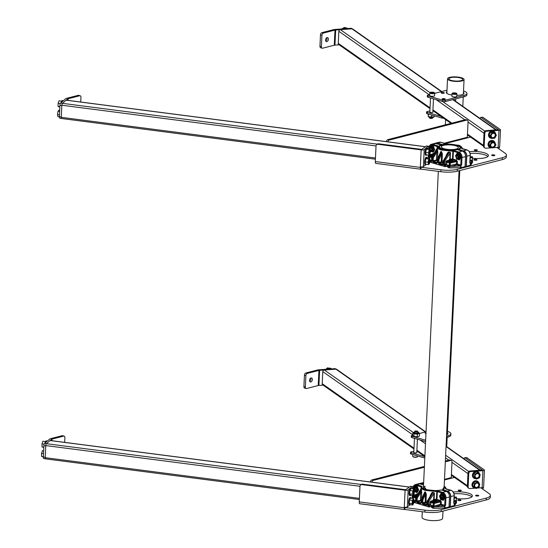 <?xml version="1.0" encoding="UTF-8"?>
<svg xmlns="http://www.w3.org/2000/svg" width="548" height="548" viewBox="0 0 548 548"><rect width="100%" height="100%" fill="white"/><g stroke="black" fill="none" stroke-linecap="round" stroke-linejoin="round"><path stroke-width="0.82" d="M478.349 495.954A1.582 0.432 2.7 0 0 478.76 495.687A1.582 0.432 2.7 0 0 477.76 495.234A1.582 0.432 2.7 0 0 476.013 495.269A1.582 0.432 2.7 0 0 475.602 495.536A1.582 0.432 2.7 0 0 476.602 495.988A1.582 0.432 2.7 0 0 478.349 495.954M460.567 500.53A1.582 0.432 2.7 0 0 460.984 500.255A1.582 0.432 2.7 0 0 459.984 499.803A1.582 0.432 2.7 0 0 458.231 499.838A1.582 0.432 2.7 0 0 457.82 500.112A1.582 0.432 2.7 0 0 458.82 500.564A1.582 0.432 2.7 0 0 460.567 500.53M460.923 490.83A1.582 0.432 2.7 0 0 461.334 490.556A1.582 0.432 2.7 0 0 460.334 490.104A1.582 0.432 2.7 0 0 458.587 490.138A1.582 0.432 2.7 0 0 458.169 490.412A1.582 0.432 2.7 0 0 459.169 490.864A1.582 0.432 2.7 0 0 460.923 490.83M456.498 498.605A12.789 3.507 2.7 0 0 469.02 498.111A12.789 3.507 2.7 0 0 472.355 495.933A12.789 3.507 2.7 0 0 466.081 492.597A12.789 3.507 2.7 0 0 453.271 492.008M471.835 496.858A12.789 3.507 2.7 0 0 454.087 493.81M404.862 507.297L404.897 509.469L424.83 512.051L424.919 510.161A15.741 4.316 2.7 0 0 441.236 509.661L486.268 498.077A15.741 4.316 2.7 0 0 490.378 495.399A15.741 4.316 2.7 0 0 489.172 493.632L481.137 487.987A0.473 0.418 125.1 0 0 481.514 487.741M404.91 507.571L424.919 510.161M441.236 509.661L441.147 511.551L486.179 499.968L486.268 498.077M454.47 477.424L451.593 478.171L451.264 477.609L444.497 479.356M490.378 495.399L490.289 497.289A15.741 4.316 -177.3 0 1 486.179 499.968M441.147 511.551A15.741 4.316 -177.3 0 1 424.83 512.051M431.406 506.79A1.582 0.432 2.7 0 0 431.317 506.927A1.582 0.432 2.7 0 0 431.735 507.249M413.98 501.667A1.582 0.432 2.7 0 0 413.891 501.804A1.582 0.432 2.7 0 0 414.309 502.119M482.678 489.069A2.439 2.158 125.1 0 0 483.405 487.412M466.841 457.649L465.026 457.772A1.966 0.754 -94 0 0 464.8 457.703L466.615 457.573A1.966 0.754 86 0 1 466.841 457.649L484.233 469.869A2.439 0.671 2.7 0 1 484.418 470.143A2.439 0.671 2.7 0 1 482.918 470.684L470.65 471.554A1.966 1.74 125.1 0 0 468.745 473.575L468.122 486.809A1.966 1.74 125.1 0 0 469.848 488.569L475.637 488.158M465.026 457.772L482.411 470.095M464.8 457.703A1.966 0.754 -94 0 0 464.197 458.929M359.865 503.639A2.439 0.671 -82.6 0 1 359.659 503.715A2.439 0.671 -82.6 0 1 359.248 501.9L359.981 486.281L45.785 445.579L45.217 457.683A1.575 0.432 97.4 0 0 45.484 458.854A1.575 0.432 97.4 0 0 45.614 458.799M409.555 505.098L407.356 506.934A2.439 0.671 -177.3 0 1 404.301 507.243L404.28 507.736A2.439 0.671 97.4 0 0 404.691 509.544A2.439 0.671 97.4 0 0 404.897 509.469M404.301 507.243L405.102 490.227L361.947 484.638A1.966 1.815 -129.8 0 0 359.981 486.281M360.598 485.014L361.187 484.521A1.966 1.815 50.2 0 1 362.536 484.144L361.947 484.638M412.589 488.837L412.623 488.015A1.966 0.541 97.4 0 0 412.288 486.549A1.966 0.541 97.4 0 0 412.13 486.61L410.253 486.371L405.691 489.734L362.536 484.144M484.418 470.143L483.617 487.158A2.439 0.671 -177.3 0 1 482.117 487.699L477.233 488.042M468.745 473.575L467.992 473.04A1.966 1.74 -54.9 0 1 469.896 471.02L482.418 469.992M468.807 488.289L468.054 487.754A1.966 1.74 -54.9 0 1 467.369 486.275L468.122 486.809M467.992 473.04L467.369 486.275M405.102 490.227A2.439 0.671 2.7 0 0 408.157 489.919L412.13 486.61M412.144 498.29L412.274 495.467M410.253 486.371A1.966 0.541 -82.6 0 1 410.418 486.309L412.288 486.549M445.36 461.032L449.312 460.019A1.966 1.26 -73.6 0 1 449.778 460.019L451.23 460.45A1.966 1.26 106.4 0 1 451.997 461.998L451.264 477.609M370.332 481.966A1.966 1.26 -73.6 0 1 371.722 479.98L424.412 466.423M451.23 460.45A1.966 1.26 106.4 0 0 450.764 460.443L449.312 460.019M371.722 479.98L373.174 480.411L424.371 467.239M445.319 461.848L450.764 460.443M373.174 480.411A1.966 1.26 106.4 0 0 371.825 482.158M441.325 146.748A8.501 2.329 -177.3 0 1 450.045 144.898A8.501 2.329 -177.3 0 1 458.306 147.618A8.501 2.329 -177.3 0 1 458.299 147.693A8.501 2.329 -177.3 0 1 449.572 149.542A8.501 2.329 -177.3 0 1 441.318 146.823A8.501 2.329 -177.3 0 1 441.325 146.748M442.661 518.182A10.337 2.829 -177.3 0 1 442.661 518.264A10.337 2.829 -177.3 0 1 442.654 518.353A10.337 2.829 -177.3 0 1 432.05 520.6A10.337 2.829 -177.3 0 1 422.015 517.291A10.337 2.829 -177.3 0 1 422.022 517.209M460.128 147.789A10.337 2.829 -177.3 0 1 449.524 150.042A10.337 2.829 -177.3 0 1 439.489 146.734A10.337 2.829 -177.3 0 1 439.496 146.652A10.337 2.829 -177.3 0 1 450.1 144.398A10.337 2.829 -177.3 0 1 460.135 147.707A10.337 2.829 -177.3 0 1 460.128 147.789M494.399 155.611A1.582 0.432 2.7 0 0 494.81 155.344A1.582 0.432 2.7 0 0 493.81 154.892A1.582 0.432 2.7 0 0 492.063 154.926A1.582 0.432 2.7 0 0 491.652 155.194A1.582 0.432 2.7 0 0 492.652 155.646A1.582 0.432 2.7 0 0 494.399 155.611M476.616 160.187A1.582 0.432 2.7 0 0 477.034 159.913A1.582 0.432 2.7 0 0 476.034 159.461A1.582 0.432 2.7 0 0 474.28 159.495A1.582 0.432 2.7 0 0 473.869 159.769A1.582 0.432 2.7 0 0 474.869 160.222A1.582 0.432 2.7 0 0 476.616 160.187M476.972 150.481A1.582 0.432 2.7 0 0 477.383 150.214A1.582 0.432 2.7 0 0 476.383 149.762A1.582 0.432 2.7 0 0 474.637 149.796A1.582 0.432 2.7 0 0 474.226 150.063A1.582 0.432 2.7 0 0 475.219 150.522A1.582 0.432 2.7 0 0 476.972 150.481M472.554 158.262A12.789 3.507 2.7 0 0 485.069 157.769A12.789 3.507 2.7 0 0 488.405 155.591A12.789 3.507 2.7 0 0 482.13 152.255A12.789 3.507 2.7 0 0 469.321 151.666M487.884 156.516A12.789 3.507 2.7 0 0 470.136 153.467M420.912 166.955L420.946 169.127L440.88 171.709L440.969 169.818A15.741 4.316 2.7 0 0 457.285 169.318L502.317 157.735A15.741 4.316 2.7 0 0 506.427 155.057A15.741 4.316 2.7 0 0 505.222 153.289L497.187 147.645A0.473 0.418 125.1 0 0 497.57 147.398M420.96 167.229L440.969 169.818M457.285 169.318L457.196 171.209L502.228 159.626L502.317 157.735M470.52 137.082L467.643 137.822L467.314 137.267L444.209 143.213M506.427 155.057L506.338 156.947A15.741 4.316 -177.3 0 1 502.228 159.626M457.196 171.209A15.741 4.316 -177.3 0 1 440.88 171.709M447.463 166.448A1.582 0.432 2.7 0 0 447.367 166.585A1.582 0.432 2.7 0 0 447.785 166.907M430.029 161.324A1.582 0.432 2.7 0 0 429.94 161.461A1.582 0.432 2.7 0 0 430.358 161.776M498.728 148.727A2.439 2.158 125.1 0 0 499.454 147.07M482.891 117.306L481.076 117.43A1.966 0.754 -94 0 0 480.849 117.361L482.665 117.231A1.966 0.754 86 0 1 482.891 117.306L500.283 129.527A2.439 0.671 2.7 0 1 500.468 129.801A2.439 0.671 2.7 0 1 498.968 130.342L486.699 131.212A1.966 1.74 125.1 0 0 484.795 133.233L484.172 146.467A1.966 1.74 125.1 0 0 485.898 148.227L491.152 147.857M481.076 117.43L498.461 129.753M480.849 117.361A1.966 0.754 -94 0 0 480.247 118.587M375.914 163.29A2.439 0.671 -82.6 0 1 375.709 163.373A2.439 0.671 -82.6 0 1 375.298 161.557L376.031 145.939L61.835 105.237L61.266 117.341A1.575 0.432 97.4 0 0 61.534 118.505A1.575 0.432 97.4 0 0 61.664 118.457M425.604 164.756L423.405 166.592A2.439 0.671 -177.3 0 1 420.35 166.9L420.33 167.393A2.439 0.671 97.4 0 0 420.741 169.202A2.439 0.671 97.4 0 0 420.946 169.127M420.35 166.9L421.152 149.885L377.997 144.295A1.966 1.815 -129.8 0 0 376.031 145.939M376.647 144.672L377.236 144.179A1.966 1.815 50.2 0 1 378.586 143.802L377.997 144.295M428.632 148.556L428.673 147.672A1.966 0.541 97.4 0 0 428.344 146.206A1.966 0.541 97.4 0 0 428.18 146.268L426.303 146.028L421.741 149.392L378.586 143.802M500.468 129.801L499.666 146.816A2.439 0.671 -177.3 0 1 498.166 147.357L494.275 147.631M484.795 133.233L484.042 132.698A1.966 1.74 -54.9 0 1 485.946 130.677L498.468 129.65M484.857 147.946L484.103 147.412A1.966 1.74 -54.9 0 1 483.418 145.932L484.172 146.467M484.042 132.698L483.418 145.932M421.152 149.885A2.439 0.671 2.7 0 0 424.207 149.577L428.18 146.268M428.187 158.009L428.324 155.057M426.303 146.028A1.966 0.541 -82.6 0 1 426.467 145.967L428.344 146.206M386.381 141.624A1.966 1.26 -73.6 0 1 387.772 139.637L465.362 119.676A1.966 1.26 -73.6 0 1 465.827 119.676L467.28 120.108A1.966 1.26 106.4 0 1 468.054 121.656L467.314 137.267M467.28 120.108A1.966 1.26 106.4 0 0 466.814 120.101L465.362 119.676M387.772 139.637L389.224 140.069L466.814 120.101M389.224 140.069A1.966 1.26 106.4 0 0 387.874 141.816M468.033 122.033L484.014 133.267L483.446 145.364L467.465 134.137M441.75 91.537L352.809 29.044A1.575 1.391 125.1 0 0 351.974 28.825L340.356 29.647A1.575 1.391 125.1 0 0 338.835 31.263L338.267 43.361A1.575 1.391 125.1 0 0 338.815 44.546L430.002 108.62M66.383 100.236A1.575 0.432 97.4 0 0 66.267 100.154A1.575 0.432 97.4 0 0 66.137 100.202L62.376 103.332A1.575 0.432 97.4 0 0 61.835 105.237M451.984 462.375L467.965 473.609L467.396 485.706L451.408 474.479M425.7 431.879L336.76 369.386A1.575 1.391 125.1 0 0 335.924 369.167L324.306 369.989A1.575 1.391 125.1 0 0 322.786 371.606L322.217 383.703A1.575 1.391 125.1 0 0 322.758 384.888L413.952 448.963M50.327 440.578A1.575 0.432 97.4 0 0 50.217 440.496A1.575 0.432 97.4 0 0 50.087 440.544L46.327 443.675A1.575 0.432 97.4 0 0 45.785 445.579M309.51 380.319A2.096 1.336 106.4 0 0 310.326 381.963A2.096 1.336 106.4 0 0 312.333 379.593A2.096 1.336 106.4 0 0 311.511 377.949A2.096 1.336 106.4 0 0 309.51 380.319M310.682 378.086A2.096 1.336 -73.6 0 1 310.88 379.168A2.096 1.336 -73.6 0 1 309.709 381.401M323.128 385.148L318.915 385.443A1.966 0.541 2.7 0 0 318.217 385.545L306.585 388.539A1.966 1.26 106.4 0 1 306.12 388.539A1.966 1.26 106.4 0 1 305.352 386.991L305.887 375.647L304.435 375.222A1.966 1.26 -73.6 0 1 305.846 372.989L307.298 373.414A1.966 1.26 106.4 0 0 305.887 375.647M305.846 372.989L317.484 369.996A3.939 1.075 2.7 0 1 318.874 369.79L334.807 368.66L335.561 369.188L319.628 370.318A1.966 0.541 2.7 0 0 318.936 370.421L307.298 373.414M306.12 388.539L304.667 388.114A1.966 1.26 -73.6 0 1 303.9 386.566L304.435 375.222M334.807 368.66A1.966 1.74 -54.9 0 1 335.849 368.941L336.177 369.167M43.854 458.464A1.966 0.541 -82.6 0 1 43.689 458.525A1.966 0.541 -82.6 0 1 43.354 457.059L45.231 457.306L45.765 445.962L43.888 445.716A1.966 0.541 -82.6 0 1 44.566 443.339L46.443 443.579L51.601 439.284A1.966 0.541 -177.3 0 1 52.026 439.099L63.657 436.105L62.205 435.681A1.966 1.26 -73.6 0 1 62.671 435.681L64.123 436.105A1.966 1.26 106.4 0 0 63.657 436.105M44.566 443.339L49.724 439.037A3.939 1.075 -177.3 0 1 50.574 438.667L62.205 435.681M43.888 445.716L43.354 457.059M64.123 436.105A1.966 1.26 106.4 0 1 64.89 437.653L64.671 442.366M449.881 79.892A6.925 1.897 -177.3 0 1 448.88 78.837A6.925 1.897 -177.3 0 1 453.984 77.254A6.925 1.897 -177.3 0 1 461.724 78.439A6.925 1.897 -177.3 0 1 462.718 79.487A6.925 1.897 -177.3 0 1 457.614 81.077A6.925 1.897 -177.3 0 1 449.881 79.892M462.868 78.296A8.268 2.267 -177.3 0 1 464.053 79.556A8.268 2.267 -177.3 0 1 457.964 81.447A8.268 2.267 -177.3 0 1 448.737 80.029A8.268 2.267 -177.3 0 1 447.545 78.775A8.268 2.267 -177.3 0 1 453.634 76.884A8.268 2.267 -177.3 0 1 462.868 78.296M478.829 484.398A2.308 2.041 125.1 0 0 474.774 486.275A2.308 2.041 125.1 0 0 478.829 484.398M475.363 487.145A2.308 2.041 125.1 0 0 478.014 483.37M477.733 481.377A3.781 3.336 125.1 0 0 477.644 481.308A3.781 3.336 125.1 0 0 473.479 481.678A3.781 3.336 125.1 0 0 472.157 485.932A3.781 3.336 125.1 0 0 473.301 487.494A3.781 3.336 125.1 0 0 473.39 487.556M479.089 483.466A3.781 3.336 125.1 0 0 478.966 483A3.781 3.336 125.1 0 0 477.829 481.439A3.781 3.336 125.1 0 0 473.664 481.802A3.781 3.336 125.1 0 0 472.342 486.055A3.781 3.336 125.1 0 0 473.479 487.624A3.781 3.336 125.1 0 0 475.616 488.145M477.431 482.137L476.287 481.329L473.356 482.678L472.725 485.877L476.171 488.535L479.096 487.186L479.726 483.987L477.431 482.137L474.506 483.487L473.876 486.686L476.171 488.535M472.725 485.877L473.876 486.686M473.356 482.678L474.506 483.487M479.274 474.945A2.308 2.041 125.1 0 0 475.219 476.822A2.308 2.041 125.1 0 0 479.274 474.945M475.808 477.692A2.308 2.041 125.1 0 0 478.459 473.917M478.178 471.924A3.781 3.336 125.1 0 0 478.089 471.855A3.781 3.336 125.1 0 0 473.924 472.225A3.781 3.336 125.1 0 0 472.602 476.479A3.781 3.336 125.1 0 0 473.746 478.041A3.781 3.336 125.1 0 0 473.835 478.103M479.534 474.013A3.781 3.336 125.1 0 0 479.411 473.547A3.781 3.336 125.1 0 0 478.274 471.986A3.781 3.336 125.1 0 0 474.109 472.349A3.781 3.336 125.1 0 0 472.787 476.602A3.781 3.336 125.1 0 0 473.924 478.171A3.781 3.336 125.1 0 0 476.061 478.692M477.883 472.684L476.733 471.876L473.808 473.225L473.171 476.424L476.616 479.082L479.541 477.733L480.178 474.534L477.883 472.684L474.952 474.034L474.321 477.233L476.616 479.082M473.171 476.424L474.321 477.233M473.808 473.225L474.952 474.034M413.726 500.413A2.308 0.637 97.4 0 0 413.343 499.447A2.308 0.637 97.4 0 0 412.61 500.653A2.308 0.637 97.4 0 0 412.363 503.071A2.308 0.637 97.4 0 0 412.747 504.037A2.308 0.637 97.4 0 0 413.48 502.831A2.308 0.637 97.4 0 0 413.726 500.413M412.493 503.749A2.308 0.637 97.4 0 0 413.158 500.338A2.308 0.637 97.4 0 0 413.021 499.66M411.116 498.159A3.781 1.041 97.4 0 0 410.678 497.625L410.226 497.563A3.781 1.041 97.4 0 0 409.027 499.536A3.781 1.041 97.4 0 0 408.63 503.489A3.781 1.041 97.4 0 0 409.253 505.064L409.705 505.119A3.781 1.041 97.4 0 0 410.267 504.715M410.678 497.625A3.781 1.041 97.4 0 0 409.479 499.598A3.781 1.041 97.4 0 0 409.075 503.55A3.781 1.041 97.4 0 0 409.705 505.119M413.35 498.447L410.5 498.077L409.514 499.995L409.205 503.297L409.883 504.667L412.74 505.037L413.719 503.112L414.028 499.817L413.35 498.447L412.363 500.365L412.062 503.66L412.74 505.037M409.205 503.297L412.062 503.66M409.514 499.995L412.363 500.365M414.172 490.96A2.308 0.637 97.4 0 0 413.788 489.994A2.308 0.637 97.4 0 0 413.055 491.2A2.308 0.637 97.4 0 0 412.808 493.618A2.308 0.637 97.4 0 0 413.192 494.584A2.308 0.637 97.4 0 0 413.925 493.378A2.308 0.637 97.4 0 0 414.172 490.96M412.939 494.296A2.308 0.637 97.4 0 0 413.603 490.885A2.308 0.637 97.4 0 0 413.466 490.207M411.562 488.706A3.781 1.041 97.4 0 0 411.123 488.172L410.671 488.11A3.781 1.041 97.4 0 0 409.479 490.083A3.781 1.041 97.4 0 0 409.075 494.036A3.781 1.041 97.4 0 0 409.699 495.611L410.151 495.666A3.781 1.041 97.4 0 0 410.712 495.262M411.123 488.172A3.781 1.041 97.4 0 0 409.925 490.145A3.781 1.041 97.4 0 0 409.52 494.097A3.781 1.041 97.4 0 0 410.151 495.666M413.795 488.994L410.945 488.624L409.959 490.542L409.651 493.844L410.329 495.214L413.185 495.584L414.165 493.659L414.473 490.364L413.795 488.994L412.808 490.912L412.507 494.207L413.185 495.584M409.651 493.844L412.507 494.207M409.959 490.542L412.808 490.912M327.183 369.201A3.781 3.336 -54.9 0 1 331.396 368.79A3.781 3.336 -54.9 0 1 331.533 368.893M326.841 369.222A3.781 3.336 -54.9 0 1 331.218 368.66A3.781 3.336 -54.9 0 1 331.307 368.729M325.882 369.29L327.56 367.818L328.704 368.201M328.279 368.318L327.56 367.818M45.628 442.455A3.781 1.041 -82.6 0 1 46.683 440.955A3.781 1.041 -82.6 0 1 47.032 441.284M45.005 442.969A3.781 1.041 -82.6 0 1 46.231 440.9L46.683 440.955M43.813 447.428L42.025 446.935L42.018 443.901L42.888 441.243L45.505 441.578M43.819 447.168L42.025 446.935M44.141 444.181L42.018 443.901M43.367 456.881L41.58 456.388L41.573 453.354L42.443 450.696L43.648 450.853M43.374 456.621L41.58 456.388M43.518 453.607L41.573 453.354M61.677 102.113A3.781 1.041 -82.6 0 1 62.732 100.613A3.781 1.041 -82.6 0 1 63.082 100.935M61.061 102.627A3.781 1.041 -82.6 0 1 62.28 100.558L62.732 100.613M59.855 107.196L58.033 106.422L58.115 103.291L59.02 100.798L61.616 101.133M59.883 106.661L58.033 106.422M60.28 103.572L58.115 103.291M59.403 116.84L57.958 116.656L57.492 114.566L58.026 111.299L59.033 110.114L59.711 110.203M59.492 114.827L57.492 114.566M59.65 111.511L58.026 111.299M343.233 28.859A3.781 3.336 -54.9 0 1 347.446 28.448A3.781 3.336 -54.9 0 1 347.583 28.551M342.89 28.88A3.781 3.336 -54.9 0 1 347.268 28.318A3.781 3.336 -54.9 0 1 347.357 28.386M341.589 28.976L344.528 27.4L345.096 27.797M494.981 144.843A2.308 2.041 125.1 0 0 490.72 145.145A2.308 2.041 125.1 0 0 494.981 144.843M491.412 146.802A2.308 2.041 125.1 0 0 494.063 143.028M493.782 141.035A3.781 3.336 125.1 0 0 493.693 140.966A3.781 3.336 125.1 0 0 490.083 140.939A3.781 3.336 125.1 0 0 488.035 144.302A3.781 3.336 125.1 0 0 489.35 147.152A3.781 3.336 125.1 0 0 489.439 147.213M495.166 143.329A3.781 3.336 125.1 0 0 493.878 141.096A3.781 3.336 125.1 0 0 490.268 141.069A3.781 3.336 125.1 0 0 488.22 144.432A3.781 3.336 125.1 0 0 489.528 147.275A3.781 3.336 125.1 0 0 491.097 147.816M494.522 142.11L493.378 141.302L490.302 141.521L488.624 144.398L490.028 147.07L491.179 147.878L494.255 147.665L495.926 144.782L494.522 142.11L491.446 142.322L489.775 145.206L491.179 147.878M488.624 144.398L489.775 145.206M490.302 141.521L491.446 142.322M495.433 135.39A2.308 2.041 125.1 0 0 491.166 135.692A2.308 2.041 125.1 0 0 495.433 135.39M491.857 137.349A2.308 2.041 125.1 0 0 494.508 133.575M494.228 131.582A3.781 3.336 125.1 0 0 494.138 131.513A3.781 3.336 125.1 0 0 490.535 131.486A3.781 3.336 125.1 0 0 488.48 134.849A3.781 3.336 125.1 0 0 489.796 137.699A3.781 3.336 125.1 0 0 489.885 137.76M495.611 133.876A3.781 3.336 125.1 0 0 494.323 131.643A3.781 3.336 125.1 0 0 490.713 131.616A3.781 3.336 125.1 0 0 488.665 134.979A3.781 3.336 125.1 0 0 489.974 137.822A3.781 3.336 125.1 0 0 491.542 138.363M494.967 132.657L493.823 131.849L490.748 132.068L489.076 134.945L490.481 137.617L491.625 138.425L494.7 138.212L496.372 135.329L494.967 132.657L491.892 132.869L490.22 135.753L491.625 138.425M489.076 134.945L490.22 135.753M490.748 132.068L491.892 132.869M429.783 160.824A2.308 0.637 97.4 0 0 429.392 159.105A2.308 0.637 97.4 0 0 428.406 161.968A2.308 0.637 97.4 0 0 428.796 163.688A2.308 0.637 97.4 0 0 429.783 160.824M428.543 163.407A2.308 0.637 97.4 0 0 429.214 160.756A2.308 0.637 97.4 0 0 429.07 159.317M427.187 157.879A3.781 1.041 97.4 0 0 426.728 157.283L426.276 157.221A3.781 1.041 97.4 0 0 424.666 161.907A3.781 1.041 97.4 0 0 425.303 164.715L425.755 164.777A3.781 1.041 97.4 0 0 426.351 164.318M426.728 157.283A3.781 1.041 97.4 0 0 425.111 161.968A3.781 1.041 97.4 0 0 425.755 164.777M429.721 158.208L426.871 157.838L425.878 158.667L425.248 161.859L425.611 164.222L428.461 164.585L429.461 163.763L430.091 160.571L429.721 158.208L428.728 159.036L428.098 162.222L428.461 164.585M425.248 161.859L428.098 162.222M425.878 158.667L428.728 159.036M430.228 151.371A2.308 0.637 97.4 0 0 429.838 149.652A2.308 0.637 97.4 0 0 428.851 152.515A2.308 0.637 97.4 0 0 429.242 154.235A2.308 0.637 97.4 0 0 430.228 151.371M428.988 153.954A2.308 0.637 97.4 0 0 429.659 151.303A2.308 0.637 97.4 0 0 429.522 149.864M427.632 148.426A3.781 1.041 97.4 0 0 427.173 147.83L426.721 147.768A3.781 1.041 97.4 0 0 425.111 152.454A3.781 1.041 97.4 0 0 425.755 155.262L426.2 155.324A3.781 1.041 97.4 0 0 426.803 154.865M427.173 147.83A3.781 1.041 97.4 0 0 425.563 152.515A3.781 1.041 97.4 0 0 426.2 155.324M430.166 148.755L427.317 148.385L426.323 149.214L425.693 152.406L426.056 154.769L428.913 155.132L429.906 154.31L430.536 151.118L430.166 148.755L429.173 149.583L428.543 152.769L428.913 155.132M425.693 152.406L428.543 152.769M426.323 149.214L429.173 149.583M416.309 431.447L415.144 430.975L417.453 431.077L416.309 431.447M417.487 431.214A1.493 0.411 -177.3 0 1 417.72 431.351A1.493 0.411 -177.3 0 1 417.775 431.475A1.493 0.411 -177.3 0 1 416.295 431.81A1.493 0.411 -177.3 0 1 414.788 431.331A1.493 0.411 -177.3 0 1 414.857 431.214A1.493 0.411 -177.3 0 1 415.096 431.098M417.583 455.963L417.562 456.511A2.459 0.671 -177.3 0 1 417.446 456.696A2.459 0.671 -177.3 0 1 415.131 457.066A2.459 0.671 -177.3 0 1 412.74 456.477A2.459 0.671 -177.3 0 1 412.644 456.279L412.726 454.532M417.24 456.82A2.158 0.589 -177.3 0 1 417.151 456.95A2.158 0.589 -177.3 0 1 415.11 457.272A2.158 0.589 -177.3 0 1 413.014 456.751A2.158 0.589 -177.3 0 1 412.932 456.614M414.754 432.071A1.802 0.493 2.7 0 0 414.459 432.256A1.802 0.493 2.7 0 0 414.432 432.331A1.802 0.493 2.7 0 0 416.069 432.899A1.802 0.493 2.7 0 0 418.008 432.571A1.802 0.493 2.7 0 0 418.035 432.502A1.802 0.493 2.7 0 0 417.74 432.208M417.754 431.954L419.151 433.146A2.952 0.808 -177.3 0 1 419.11 433.269A2.952 0.808 -177.3 0 1 418.48 433.619A2.952 0.808 -177.3 0 1 415.72 433.783A2.952 0.808 -177.3 0 1 413.445 433.167A2.952 0.808 -177.3 0 1 413.254 432.865A2.952 0.808 -177.3 0 1 413.295 432.742M418.967 432.845L419.556 433.509L417.391 434.139L414.028 433.838L412.836 432.906L413.932 432.393M418.405 436.557A2.952 0.808 -177.3 0 1 418.377 436.564A2.952 0.808 -177.3 0 1 418.343 436.571A2.952 0.808 -177.3 0 1 415.576 436.735A2.952 0.808 -177.3 0 1 413.706 436.345A2.952 0.808 -177.3 0 1 413.651 436.318M412.836 432.906L412.719 435.455L413.302 436.126L415.576 436.735L418.377 436.564M413.302 436.126L413.911 436.379L414.028 433.838M418.343 436.571L419.432 436.057L419.556 433.509M417.391 434.139L417.268 436.681M452.319 93.297A2.459 0.671 2.7 0 0 452.114 93.42A2.459 0.671 2.7 0 0 451.997 93.605L451.881 96.188A2.459 0.671 2.7 0 0 452.107 96.496A2.459 0.671 2.7 0 0 454.847 96.989A2.459 0.671 2.7 0 0 456.792 96.421L456.916 93.838A2.459 0.671 2.7 0 0 456.82 93.639A2.459 0.671 2.7 0 0 456.69 93.537M451.997 93.605A2.459 0.671 2.7 0 0 452.23 93.907A2.459 0.671 2.7 0 0 454.97 94.4A2.459 0.671 2.7 0 0 456.916 93.838M452.511 93.598A2.158 0.589 2.7 0 0 455.224 94.023A2.158 0.589 2.7 0 0 456.546 93.366A2.158 0.589 2.7 0 0 456.429 93.27A2.158 0.589 2.7 0 0 454.326 92.838A2.158 0.589 2.7 0 0 452.408 93.167A2.158 0.589 2.7 0 0 452.511 93.598M455.066 93.811L453.059 93.338L455.285 93.153L455.881 93.53L455.066 93.811M453.84 93.729L453.874 93.05M455.258 93.749L455.285 93.153M429.851 118.286L432.242 118.327M429.591 117.471L429.564 117.95A1.493 0.411 2.7 0 0 429.618 118.073A1.493 0.411 2.7 0 0 429.7 118.135A1.493 0.411 2.7 0 0 431.16 118.437A1.493 0.411 2.7 0 0 432.488 118.21A1.493 0.411 2.7 0 0 432.55 118.094L432.578 117.608M430.098 92.605A2.459 0.671 2.7 0 0 429.892 92.728A2.459 0.671 2.7 0 0 429.783 92.913L429.659 95.503A2.459 0.671 2.7 0 0 429.885 95.804A2.459 0.671 2.7 0 0 432.632 96.297A2.459 0.671 2.7 0 0 434.571 95.736L434.694 93.146A2.459 0.671 2.7 0 0 434.605 92.948A2.459 0.671 2.7 0 0 434.468 92.845M429.783 92.913A2.459 0.671 2.7 0 0 430.009 93.215A2.459 0.671 2.7 0 0 432.749 93.715A2.459 0.671 2.7 0 0 434.694 93.146M430.296 92.907A2.158 0.589 2.7 0 0 433.002 93.331A2.158 0.589 2.7 0 0 434.331 92.674A2.158 0.589 2.7 0 0 434.208 92.578A2.158 0.589 2.7 0 0 432.105 92.146A2.158 0.589 2.7 0 0 430.187 92.475A2.158 0.589 2.7 0 0 430.296 92.907M432.852 93.126L430.838 92.646L433.071 92.461L433.667 92.838L432.852 93.126M431.619 93.037L431.653 92.365M433.036 93.057L433.071 92.461M428.646 116.745A2.952 0.808 2.7 0 0 428.776 116.799A2.952 0.808 2.7 0 0 430.036 117.121A2.952 0.808 2.7 0 0 432.954 117.135A2.952 0.808 2.7 0 0 433.447 117.025A2.952 0.808 2.7 0 0 433.475 117.012M428.063 113.984L428.468 116.676L433.447 117.025M432.954 117.135L434.304 116.697L434.345 115.827M428.214 116.409L428.584 114.135M431.625 117.162L431.728 115.059M425.96 433.591A1.582 0.432 -177.3 0 1 425.604 433.509A1.582 0.432 -177.3 0 1 425.084 433.16A1.582 0.432 -177.3 0 1 425.995 432.81M447.401 432.756A8.857 2.425 -177.3 0 1 447.949 433.653A8.857 2.425 -177.3 0 1 446.593 434.852M447.469 431.317A11.809 3.233 -177.3 0 1 450.894 433.79L450.833 435.153A11.809 3.233 -177.3 0 1 447.75 437.16L446.469 437.489M450.894 433.79A11.809 3.233 -177.3 0 1 447.819 435.797L446.531 436.126M425.645 440.236L411.966 436.215A1.966 0.541 2.7 0 1 411.322 435.783A1.966 0.541 2.7 0 1 411.836 435.448L412.726 435.215M419.521 433.468L426.043 431.79M425.584 441.599L411.897 437.578A1.966 0.541 -177.3 0 1 411.26 437.14L411.322 435.783M413.802 452.237A1.582 0.432 2.7 0 0 413.706 452.374A1.582 0.432 2.7 0 0 414.22 452.716A1.582 0.432 2.7 0 0 415.918 452.874A1.582 0.432 2.7 0 0 416.87 452.518A1.582 0.432 2.7 0 0 416.788 452.374M413.85 451.216L411.062 451.936A1.966 0.541 2.7 0 0 410.548 452.264A1.966 0.541 2.7 0 0 411.185 452.703L424.864 456.724M411.185 452.703L411.123 454.059L424.803 458.087M411.123 454.059A1.966 0.541 -177.3 0 1 410.479 453.628L410.548 452.264M444.798 98.763A1.582 0.432 -177.3 0 1 445.312 99.113A1.582 0.432 -177.3 0 1 444.36 99.462A1.582 0.432 -177.3 0 1 442.668 99.311A1.582 0.432 -177.3 0 1 442.154 98.962A1.582 0.432 -177.3 0 1 443.106 98.606A1.582 0.432 -177.3 0 1 444.798 98.763M443.784 92.612A1.582 0.432 -177.3 0 1 444.298 92.961A1.582 0.432 -177.3 0 1 443.346 93.318A1.582 0.432 -177.3 0 1 441.654 93.167A1.582 0.432 -177.3 0 1 441.14 92.818A1.582 0.432 -177.3 0 1 442.085 92.461A1.582 0.432 -177.3 0 1 443.784 92.612M463.45 92.413A8.857 2.425 -177.3 0 1 463.998 93.311A8.857 2.425 -177.3 0 1 456.84 95.352M451.936 95.016A8.857 2.425 -177.3 0 1 449.189 94.427A8.857 2.425 -177.3 0 1 446.305 92.475A8.857 2.425 -177.3 0 1 446.935 91.632M463.519 90.975A11.809 3.233 -177.3 0 1 466.944 93.448L466.882 94.811A11.809 3.233 -177.3 0 1 463.8 96.818L445.25 101.592A1.966 0.541 -177.3 0 1 442.469 101.503L427.947 97.236A1.966 0.541 -177.3 0 1 427.31 96.797L427.372 95.441A1.966 0.541 2.7 0 0 428.015 95.873L427.947 97.236M434.687 93.352L446.442 90.331A11.809 3.233 -177.3 0 1 447.004 90.194M466.944 93.448A11.809 3.233 -177.3 0 1 463.868 95.455L445.312 100.229L445.25 101.592M427.372 95.441A1.966 0.541 2.7 0 1 427.885 95.105L429.7 94.64M442.469 101.503L442.537 100.147L428.015 95.873M442.537 100.147A1.966 0.541 2.7 0 0 445.312 100.229M432.838 112.032A1.582 0.432 -177.3 0 1 432.92 112.176A1.582 0.432 -177.3 0 1 431.968 112.532A1.582 0.432 -177.3 0 1 430.276 112.374A1.582 0.432 -177.3 0 1 429.755 112.032A1.582 0.432 -177.3 0 1 429.851 111.895M441.154 116.45L427.235 112.361A1.966 0.541 2.7 0 1 426.597 111.922A1.966 0.541 2.7 0 1 427.111 111.587L429.899 110.874M443.627 118.19A1.966 0.541 -177.3 0 1 441.695 117.991L427.173 113.717A1.966 0.541 -177.3 0 1 426.529 113.285L426.597 111.922M441.38 490.001L441.311 489.981C436.304 490.926 431.29 490.768 426.262 489.515L423.494 485.843M426.796 504.989L426.125 505.146A0.63 0.404 -73.6 0 1 426.57 504.434L426.906 504.359A0.63 0.404 46.5 0 0 426.796 504.989L427.063 503.968M423.967 493.556L424.871 491.803A0.63 0.411 -69.2 0 1 424.775 492.152L421.398 499.18L421.357 502.29M424.871 491.803L425.495 491.988L426.337 494.248L425.515 494.234L425.09 492.255A0.63 0.404 106.4 0 0 425.18 491.905M421.282 500.625A0.63 0.562 -51.4 0 1 420.802 500.906A0.63 0.445 74.8 0 1 420.364 500.166L420.939 489.145M425.248 490.385C422.07 489.398 420.754 488.282 421.302 487.042L422.063 486.309C421.289 487.549 422.501 488.672 425.693 489.672L437.29 490.789L437.359 491.652L425.248 490.385M421.309 487.014L421.152 487.521M425.193 486.213L423.405 487.789C422.871 487.898 423.885 488.467 426.454 489.508C431.338 490.741 436.208 490.892 441.072 489.974L440.818 490.09M433.502 506.9L433.441 508.167L444.551 507.996L444.627 506.352L433.393 506.879L444.558 506.16L445.599 505.379L444.558 506.16M421.275 488.898A0.63 0.411 -8.3 0 1 420.946 489.241L415.727 497.502L421.131 488.46L421.474 489.905A0.63 0.425 -15.1 0 1 421.152 490.261L416.514 497.639A0.63 0.404 106.4 0 0 416.377 498.091L415.843 497.933L415.651 501.927L415.631 501.078L415.651 501.927L414.541 501.598L414.528 500.899L414.494 502.612L428.659 506.777L428.707 505.763L430.098 505.003M415.466 501.331L415.637 497.796A0.63 0.63 0 0 1 415.727 497.502L415.843 497.933A0.63 0.404 106.4 0 1 415.98 497.481L417.261 498.118L420.72 492.611L421.768 492.714L421.474 489.905M426.337 494.248L425.967 502.105L426.988 502.324M432.434 500.906L433.701 499.392L434.002 492.988L433.071 492.803L431.858 493.412L431.673 492.905L430.502 495.262M431.673 492.905L432.831 492.296L434.42 492.947L434.119 499.358A12.597 3.452 2.7 0 0 436.414 499.365L436.783 491.59L437.29 490.789L442.743 492.392L446.202 491.419L441.243 489.967M448.997 506.975L444.49 508.106L433.427 508.277L444.462 508.106M433.365 508.256L431.988 507.688M430.283 505.167L429.618 505.338L429.468 506.934L428.755 506.907L414.562 502.564M434.42 492.947L428.666 501.475L428.509 504.866L429.618 505.338L428.707 505.763L427.598 505.441L427.789 501.447L427.248 501.29L427.111 504.208M429.762 504.557L428.515 504.859M421.254 501.228L420.802 500.906L417.555 501.783L417.124 501.043L416.24 501.016L417.11 502.495A0.63 0.404 106.4 0 1 417.555 501.783L420.864 502.756A0.63 0.404 106.4 0 0 420.419 503.468L421.097 503.311L421.405 502.537M426.947 503.119L425.584 502.831A0.63 0.445 74.8 0 1 425.145 502.091L425.515 494.234L422.967 499.735L422.172 499.358L425.419 492.344A0.63 0.397 -78 0 0 425.495 491.988M432.571 500.899L433.804 500.221L436.064 500.406L437.516 501.543L433.763 502.722L440.044 501.173L440.489 501.913L441.366 501.941L441.256 504.352L445.599 505.379L445.956 497.851L449.47 496.981A4.72 3.391 -104.4 0 0 446.202 491.419L446.236 491.419C448.353 492.31 449.442 494.159 449.511 496.954L448.997 507.037L445.017 507.921L444.976 506.003M421.015 488.713L421.104 486.877L422.063 486.309L416.603 484.706L420.131 483.754M432.673 505.756L432.077 505.907L431.968 506.722L431.954 506.023L431.927 507.743L433.331 508.154L433.187 506.003L434.071 506.03L434.174 506.722M433.187 506.003L433.249 503.42L433.078 507.051L433.057 506.201L433.078 507.051L431.968 506.722M428.509 504.866L427.598 505.441M415.247 500.625L414.651 500.783L414.541 501.598M416.295 494.796L416.781 494.33L413.356 495.248M416.247 494.556L417.234 493.618A0.63 0.404 -73.6 0 1 416.781 494.33L417.501 494.543M444.668 506.345L440.811 505.064A0.63 0.404 106.4 0 0 441.256 504.352L440.373 504.318L440.489 501.913L434.194 503.468L434.071 506.03L440.373 504.318A0.63 0.445 -105.2 0 0 440.811 505.064L434.838 506.879M444.27 506.078A0.63 0.404 106.4 0 0 444.716 505.366L445.072 497.817A4 2.877 -104.4 0 0 442.298 493.104L437.359 491.652L436.989 499.427A0.63 0.404 106.4 0 1 436.537 500.146L440.044 501.173A0.63 0.404 106.4 0 0 440.496 500.461L436.414 499.365L436.537 500.146A13.227 3.624 -177.3 0 1 434.126 500.139L434.119 499.358L433.701 499.392A0.63 0.445 -103.9 0 0 434.126 500.139L433.379 499.475M421.097 503.311A0.63 0.404 46.5 0 1 421.083 502.742L421.083 502.742A0.63 0.404 46.5 0 1 421.2 502.68L421.131 502.68M425.09 492.255L423.96 493.775M426.762 504.441L427.132 500.858A0.63 0.63 0 0 0 427.043 501.153L427.248 501.29A0.63 0.404 -73.6 0 1 427.385 500.838L431.858 493.412L427.385 500.838L427.926 500.995A0.63 0.404 -73.6 0 0 427.789 501.447L428.666 501.475L427.926 500.995L433.071 492.803L432.831 492.296M424.775 492.152L421.398 499.18A0.63 0.63 0 0 0 421.344 499.413L421.083 502.742M431.009 494.419L430.536 495.502M421.946 502.694L422.083 499.708L422.967 499.735L422.823 502.722L421.946 502.694L422.816 504.174A0.63 0.404 106.4 0 1 423.262 503.461L422.823 502.722L425.967 502.105L425.584 502.831L423.262 503.461L426.837 504.359M441.311 489.981L446.271 491.446M433.427 508.284L432.023 507.866M449.47 496.92L449.038 507.01L444.976 508.023M444.14 486.919L442.27 490.145L442.517 489.638L447.476 491.09L442.469 489.83M456.484 500.817L454.511 503.804L453.778 503.276L454.361 503.639L456.388 501.132L456.279 500.091M456.388 500.783L456.368 497.522M444.168 486.343L445.223 486.953L446.291 488.891M451.203 490.392A0.63 0.404 106.4 0 0 451.066 490.296L445.469 488.686L444.161 486.419M453.73 503.05L454.128 495.741A4.631 3.329 -104.4 0 0 450.922 490.289L446.168 489.179M442.27 490.145L442.517 489.638M454.134 495.515L454.285 495.639C454.237 492.96 453.162 491.179 451.066 490.296A0.63 0.404 106.4 0 0 450.922 490.289L447.476 491.09A4.72 3.391 75.6 0 1 450.744 496.652L450.271 506.708L454.429 505.448L456.416 502.256M454.039 503.523L454.491 503.818L454.367 505.557L456.477 502.859L456.546 501.489M455.244 504.886L454.422 505.489M454.169 503.639L454.367 505.557L450.237 506.797M454.004 501.715L456.525 500.968M449.065 506.414L450.196 506.825L453.991 505.701M417.706 489.844A2.213 1.589 -104.4 0 0 416.281 487.145A2.213 1.589 -104.4 0 0 414.459 488.624A2.213 1.589 -104.4 0 0 415.884 491.323A2.213 1.589 -104.4 0 0 417.706 489.844M414.446 488.515A2.459 1.767 75.6 0 1 415.637 486.816A2.459 1.767 75.6 0 1 418.049 489.864A2.459 1.767 75.6 0 1 416.864 491.57A2.459 1.767 75.6 0 1 414.446 488.515M417.124 489.624A1.418 1.021 -104.4 0 0 417.049 488.898A1.418 1.021 -104.4 0 0 416.213 487.891A1.418 1.021 -104.4 0 0 415.247 488.227A1.418 1.021 -104.4 0 0 415.117 489.57A1.418 1.021 -104.4 0 0 415.959 490.576A1.418 1.021 -104.4 0 0 416.925 490.241A1.418 1.021 -104.4 0 0 417.124 489.624M417.117 489.535L416.213 487.891L415.247 488.227L415.117 489.57L415.959 490.576L416.925 490.241L417.117 489.535M416.473 488.083L416.364 489.248L417.007 490.022M416.302 487.953L415.247 488.227M416.364 489.248L415.117 489.57M417.199 490.255L415.959 490.576M443.846 497.529A2.213 1.589 -104.4 0 0 442.421 494.83A2.213 1.589 -104.4 0 0 440.606 496.317A2.213 1.589 -104.4 0 0 442.024 499.016A2.213 1.589 -104.4 0 0 443.846 497.529M440.585 496.207A2.459 1.767 75.6 0 1 441.777 494.502A2.459 1.767 75.6 0 1 444.195 497.557A2.459 1.767 75.6 0 1 443.003 499.262A2.459 1.767 75.6 0 1 440.585 496.207M443.27 497.31A1.418 1.021 -104.4 0 0 443.188 496.591A1.418 1.021 -104.4 0 0 442.352 495.577A1.418 1.021 -104.4 0 0 441.387 495.913A1.418 1.021 -104.4 0 0 441.256 497.255A1.418 1.021 -104.4 0 0 442.099 498.269A1.418 1.021 -104.4 0 0 443.065 497.933A1.418 1.021 -104.4 0 0 443.27 497.31M443.257 497.228L442.352 495.577L441.387 495.913L441.256 497.255L442.099 498.269L443.065 497.933L443.257 497.228M442.613 495.769L442.503 496.94L443.147 497.714M442.442 495.639L441.387 495.913M442.503 496.94L441.256 497.255M443.339 497.947L442.099 498.269M431.365 501.379A1.802 0.493 -177.3 0 1 431.399 501.324A1.802 0.493 -177.3 0 1 432.598 501.016M431.399 501.235A1.802 0.493 2.7 0 0 431.358 501.338A1.802 0.493 2.7 0 0 432.954 501.9A1.802 0.493 2.7 0 0 434.92 501.605A1.802 0.493 2.7 0 0 434.961 501.502A1.802 0.493 2.7 0 0 433.365 500.94A1.802 0.493 2.7 0 0 431.399 501.235M433.276 502.824A2.952 0.808 -177.3 0 1 432.502 502.776A2.952 0.808 -177.3 0 1 430.324 502.132A2.952 0.808 -177.3 0 1 430.187 501.872A2.952 0.808 -177.3 0 1 430.249 501.708M433.208 502.886L430.831 502.804L429.796 501.872L430.228 501.639M429.796 501.872L429.68 504.413L430.18 505.085L432.927 505.763A2.952 0.808 -177.3 0 1 432.358 505.729A2.952 0.808 -177.3 0 1 430.632 505.345A2.952 0.808 -177.3 0 1 430.55 505.311M430.18 505.085L430.707 505.352L430.831 502.804M433.756 501.071A1.802 0.493 -177.3 0 1 434.948 501.55M413.939 496.255A1.802 0.493 -177.3 0 1 415.172 495.892M416.679 495.913A1.802 0.493 2.7 0 0 415.185 495.796A1.802 0.493 2.7 0 0 413.932 496.207A1.802 0.493 2.7 0 0 416.151 496.789M415.5 500.646A2.952 0.808 -177.3 0 1 414.932 500.598L415.5 500.632M413.973 500.427L414.932 500.598A2.952 0.808 -177.3 0 1 413.966 500.447M415.651 497.694A2.952 0.808 -177.3 0 1 415.076 497.646L413.398 497.68L412.897 497.009A2.952 0.808 -177.3 0 1 412.754 496.741C412.432 496.241 413.171 495.865 414.973 495.625L416.788 495.735M415.644 497.735L415.076 497.646A2.952 0.808 -177.3 0 1 412.897 497.009L412.37 496.741L412.802 496.515M413.398 497.68L413.363 498.475M412.37 496.741L412.295 498.31M416.329 495.947A1.802 0.493 -177.3 0 1 416.631 495.995L414.295 496.303M416.316 496.522L414.589 496.056M432.379 501.05L434.317 501.29L433.954 501.619L432.379 501.05M442.572 144.884L442.277 144.501C447.271 143.768 452.285 144.035 457.313 145.309C461.56 146.768 462.005 148.097 458.635 149.309L458.32 149.803L458.635 149.309L463.409 150.926L458.518 149.488M472.534 160.475L470.561 163.462L469.828 162.934L470.41 163.297L472.445 160.79L472.328 159.749M472.438 160.441L472.417 157.18M462.368 148.371L462.368 148.385C461.409 146.419 459.957 145.35 458.018 145.179L446.25 143.816L440.976 142.261A0.63 0.404 106.4 0 0 440.832 142.261L437.386 143.062L442.346 144.521L443.216 145.364M467.252 150.049A0.63 0.404 106.4 0 0 467.115 149.953L461.519 148.344C462.286 147.227 461.074 146.172 457.875 145.179L446.291 143.864L446.161 144.213M469.78 162.708L470.184 155.399A4.631 3.329 -104.4 0 0 466.971 149.947L462.217 148.837M458.32 149.803L458.566 149.296M470.184 155.173L470.335 155.296C470.287 152.618 469.211 150.837 467.115 149.953A0.63 0.404 106.4 0 0 466.971 149.947L463.526 150.748A4.72 3.391 75.6 0 1 466.793 156.31L466.321 166.366L470.485 165.106L472.465 161.913M470.088 163.181L470.561 163.462L470.417 165.215L472.527 162.516L472.595 161.146M471.294 164.544L470.479 165.147M470.218 163.297L470.417 165.215L466.286 166.455M446.743 144.282L440.832 142.261A4.631 3.329 -104.4 0 0 439.53 142.206L436.057 143.007A4.72 3.391 75.6 0 1 437.386 143.062L437.27 143.24A4.562 3.281 -104.4 0 0 435.66 143.288M470.054 161.372L472.575 160.619M465.115 166.071L466.245 166.482L470.04 165.359M442.202 144.973L442.346 144.521M457.429 149.659L457.361 149.638C452.353 150.584 447.339 150.426 442.311 149.172C438.058 147.693 437.619 146.248 441.003 144.83L436.181 143.412M442.846 164.647L442.174 164.804A0.63 0.404 -73.6 0 1 442.62 164.092L442.955 164.016A0.63 0.404 46.5 0 0 442.846 164.647L443.113 163.626M440.017 153.207L440.921 151.46A0.63 0.411 -69.2 0 1 440.825 151.81L437.448 158.838L437.407 161.948M440.921 151.46L441.544 151.645L442.387 153.906L441.565 153.892L441.14 151.912A0.63 0.404 106.4 0 0 441.229 151.563M437.338 160.283A0.63 0.562 -51.4 0 1 436.852 160.564A0.63 0.445 74.8 0 1 436.414 159.824L436.989 148.803M441.298 150.042C438.119 149.056 436.804 147.939 437.352 146.7L438.112 145.967C437.338 147.207 438.551 148.33 441.743 149.33L453.34 150.447L453.408 151.31L441.298 150.042M437.359 146.672L437.201 147.179M439.455 147.446L439.455 147.446C438.921 147.556 439.934 148.124 442.51 149.166C447.387 150.399 452.258 150.549 457.121 149.631L456.868 149.748M441.25 145.871L441.154 144.898M449.552 166.558L449.49 167.825L460.601 167.647L460.676 166.01L449.442 166.537L460.608 165.818L461.649 165.037L460.608 165.818M437.331 148.556A0.63 0.411 -8.3 0 1 436.996 148.898L431.776 157.16L437.181 148.118L437.523 149.563A0.63 0.425 -15.1 0 1 437.201 149.919L432.571 157.297A0.63 0.404 106.4 0 0 432.427 157.749L431.893 157.591L431.701 161.585L431.68 160.735L431.701 161.585L430.591 161.256L430.577 160.557L430.543 162.27L444.709 166.434L444.757 165.421L446.147 164.66M431.516 160.989L431.687 157.454A0.63 0.63 0 0 1 431.776 157.16L431.893 157.591A0.63 0.404 106.4 0 1 432.03 157.139L433.31 157.776L436.77 152.269L437.818 152.371L437.523 149.563M442.387 153.906L442.017 161.763L443.037 161.982M448.483 160.564L449.75 159.05L450.052 152.645L449.12 152.46L447.908 153.07L447.723 152.563L446.552 154.92M447.723 152.563L448.88 151.954L450.47 152.604L450.168 159.016A12.597 3.452 2.7 0 0 452.463 159.023L452.833 151.248L453.34 150.447L458.792 152.049L462.252 151.077L457.121 149.631L462.252 151.077A4.72 3.391 -104.4 0 1 465.519 156.639L465.088 166.667L461.026 167.681M460.943 167.695L449.476 167.935L460.943 167.695M448.723 165.414L448.127 165.565L447.976 167.4L449.442 167.935L448.038 167.346M446.332 164.825L445.668 164.996L445.517 166.592L444.805 166.565L430.612 162.222M450.47 152.604L444.716 161.133L444.558 164.523L445.668 164.996L444.757 165.421L443.647 165.099L443.839 161.105L443.298 160.948L443.161 163.866M445.812 164.208L444.565 164.516M437.304 160.886L436.852 160.564L433.612 161.441L433.173 160.701L432.29 160.674L433.167 162.153A0.63 0.404 106.4 0 1 433.612 161.441L436.914 162.413A0.63 0.404 106.4 0 0 436.468 163.126L437.146 162.968L437.455 162.187M443.003 162.777L441.633 162.489A0.63 0.445 74.8 0 1 441.195 161.749L441.565 153.892L439.017 159.393L438.222 159.016L441.476 152.002A0.63 0.397 -78 0 0 441.544 151.645M460.539 167.763L465.047 166.695L465.519 156.639L462.005 157.509L461.649 165.037L460.765 165.023L461.121 157.475A4 2.877 -104.4 0 0 458.347 152.762L453.408 151.31L453.038 159.084L456.546 160.119A0.63 0.404 106.4 0 1 456.094 160.831L456.539 161.571L450.244 163.126L450.223 166.38M437.064 148.371L437.153 146.535L438.112 145.967L432.653 144.364L436.112 143.391A4.72 3.391 -104.4 0 0 434.66 143.371L431.235 144.343A4.631 3.329 75.6 0 1 432.653 144.364A0.63 0.404 -73.6 0 0 432.208 145.076A4 2.877 -104.4 0 0 429.077 148.049L429.05 148.611M447.976 167.4L449.49 167.825L449.36 163.099L449.127 166.708L449.107 165.859L449.127 166.708L448.024 166.38L448.004 165.681L448.024 166.38M444.558 164.523L443.647 165.099M431.297 160.283L430.701 160.441L430.591 161.256M432.345 154.454L432.831 153.988L429.084 154.995M432.297 154.207L433.283 153.276A0.63 0.404 -73.6 0 1 432.831 153.988L433.557 154.2M449.237 165.66L456.422 163.975A0.63 0.445 -105.2 0 0 456.861 164.722L450.888 166.537M448.62 160.557L449.853 159.879L452.114 160.064L453.566 161.201L449.812 162.379L456.094 160.831L452.586 159.804L452.463 159.023L453.038 159.084A0.63 0.404 106.4 0 1 452.586 159.804A13.227 3.624 -177.3 0 1 450.175 159.797L450.168 159.016L449.75 159.05A0.63 0.445 -103.9 0 0 450.175 159.797L449.429 159.132M437.146 162.968A0.63 0.404 46.5 0 1 437.133 162.4L437.133 162.4A0.63 0.404 46.5 0 1 437.249 162.338L437.181 162.338M441.14 151.912L440.01 153.433M442.811 164.099L443.181 160.516A0.63 0.63 0 0 0 443.092 160.811L443.298 160.948A0.63 0.404 -73.6 0 1 443.435 160.496L447.908 153.07L443.435 160.496L443.976 160.653A0.63 0.404 -73.6 0 0 443.839 161.105L444.716 161.133L443.976 160.653L449.12 152.46L448.88 151.954M440.825 151.81L437.448 158.838A0.63 0.63 0 0 0 437.393 159.071L437.105 162.42M447.058 154.077L446.593 155.159M437.996 162.352L438.133 159.365L439.017 159.393L438.88 162.379L437.996 162.352L438.866 163.831A0.63 0.404 106.4 0 1 439.311 163.119L438.88 162.379L442.017 161.763L441.633 162.489L439.311 163.119L442.887 164.016M465.053 166.633L460.984 167.702L461.026 165.66M460.717 166.003L456.861 164.722A0.63 0.404 106.4 0 0 457.306 164.01L460.765 165.023A0.63 0.404 106.4 0 1 460.32 165.736M456.751 155.495A1.802 1.295 75.6 0 1 457.388 154.947M457.368 158.269A1.802 1.295 -104.4 0 0 458.251 158.447A1.802 1.295 -104.4 0 0 459.135 157.091A1.802 1.295 -104.4 0 0 457.354 154.954A1.802 1.295 -104.4 0 0 456.655 155.577M459.751 154.091L457.238 153.351L456.402 154.625A2.952 2.124 75.6 0 1 457.484 153.735A2.952 2.124 75.6 0 1 458.354 153.762A2.952 2.124 75.6 0 1 460.169 155.735A2.952 2.124 75.6 0 1 460.395 157.235A2.952 2.124 75.6 0 1 460.039 158.571A2.952 2.124 75.6 0 1 458.957 159.454A2.952 2.124 75.6 0 1 458.087 159.434L456.97 159.023M459.923 154.885L460.505 156.557M458.286 155.639L457.888 155.502A1.295 0.781 -99.8 0 0 457.868 155.488L457.936 155.454M457.491 155.598L457.847 155.516A1.295 0.781 -99.8 0 0 457.779 155.639M457.929 155.522A1.295 0.781 -99.8 0 0 457.929 155.529L458.525 155.892M458.409 156.31A1.295 0.781 -99.8 0 0 458.56 156.927L458.149 157.817M460.875 157.297L459.484 159.763L458.087 159.434M458.286 158.441A1.802 1.295 75.6 0 1 457.47 158.269M457.559 155.557A1.267 0.911 75.6 0 1 457.717 155.44A1.267 0.911 75.6 0 0 457.587 155.447A1.267 0.911 75.6 0 0 457.292 155.611M457.765 155.427A1.267 0.911 75.6 0 1 458.834 156.954A1.267 0.911 75.6 0 1 458.532 157.721L458.539 157.714M430.612 147.802A1.802 1.295 75.6 0 1 431.249 147.261M431.228 150.577A1.802 1.295 -104.4 0 0 432.112 150.755A1.802 1.295 -104.4 0 0 432.995 149.405A1.802 1.295 -104.4 0 0 431.214 147.268A1.802 1.295 -104.4 0 0 430.509 147.885M433.612 146.405L431.098 145.665L430.255 146.933A2.952 2.124 75.6 0 1 431.345 146.049A2.952 2.124 75.6 0 1 432.214 146.069A2.952 2.124 75.6 0 1 434.03 148.042A2.952 2.124 75.6 0 1 434.256 149.549A2.952 2.124 75.6 0 1 433.9 150.878A2.952 2.124 75.6 0 1 432.81 151.762A2.952 2.124 75.6 0 1 431.947 151.741L430.831 151.337M433.783 147.2L434.365 148.871M431.269 147.96L431.708 147.823A1.295 0.781 -99.8 0 0 431.639 147.946M431.831 147.775A1.295 0.781 -99.8 0 0 431.803 147.816L432.386 148.2M432.262 148.624A1.295 0.781 -99.8 0 0 432.42 149.241L432.009 150.125M430.118 148.748L431.303 147.652L432.488 149.323A1.295 0.781 -99.8 0 0 432.488 149.385M434.735 149.611L433.345 152.077L431.947 151.741M432.146 150.748A1.802 1.295 75.6 0 1 431.324 150.584M431.146 147.926A1.267 0.911 75.6 0 1 431.44 147.761A1.267 0.911 75.6 0 1 431.564 147.741M431.625 147.741A1.267 0.911 75.6 0 1 432.694 149.262A1.267 0.911 75.6 0 1 432.393 150.029L432.447 149.974M457.861 157.043A1.021 0.733 -104.4 0 0 456.354 156.721A1.021 0.733 -104.4 0 0 457.861 157.043M458.299 157.057C457.614 155.31 456.95 155.187 456.313 156.673L456.326 156.858A1.178 0.843 -104.4 0 0 456.676 157.687L456.333 157.228A1.493 1.075 -104.4 0 0 456.957 158.112L458.299 157.057M457.306 155.618L458.56 156.92M457.333 155.605L458.457 156.317L458.142 157.824M458.313 156.159L458.56 157.091M458.56 157.016L458.347 156.201M458.834 156.92L458.642 156.077M458.834 156.831L458.683 156.159M456.292 156.57L457.094 155.344L458.498 156.249L458.546 157.687L457.71 158.221M456.333 157.228L456.429 155.879L457.443 155.344L458.628 157.009L457.964 158.208M456.888 155.639L457.772 155.255L458.786 156.173L458.84 157.612L458.292 158.119M457.258 155.317L458.827 156.166L459.005 156.913M456.84 155.653L457.217 155.324M430.269 149.419A1.021 0.733 -104.4 0 0 431.721 149.351A1.021 0.733 -104.4 0 0 430.214 149.056M430.344 149.885A1.493 1.075 -104.4 0 0 430.817 150.419L432.16 149.364C431.475 147.624 430.81 147.494 430.173 148.981M431.166 147.926L432.42 149.227M431.194 147.919L432.317 148.631L432.002 150.138M431.749 147.809L432.146 147.946M432.413 149.399L432.173 148.446M430.303 149.611A1.178 0.843 -104.4 0 0 430.536 149.994L430.194 149.542M432.42 149.323L432.208 148.508M432.694 149.227L432.502 148.392M432.694 149.138L432.543 148.474M430.159 148.755L430.947 147.652L432.351 148.563L432.406 150.001L431.838 150.508M430.749 147.946L431.098 147.638M431.283 147.563L432.687 148.474L432.858 149.227M430.701 147.967L431.077 147.638M431.242 147.576L432.646 148.487L432.701 149.926L432.153 150.433M432.488 149.323L431.571 150.536M449.805 160.728A1.802 0.493 -177.3 0 1 451.004 161.208M449.757 161.571A1.802 0.493 2.7 0 0 451.011 161.16A1.802 0.493 2.7 0 0 448.668 160.585A1.802 0.493 2.7 0 0 447.408 160.989A1.802 0.493 2.7 0 0 449.757 161.571M449.326 162.482A2.952 0.808 -177.3 0 1 448.552 162.434A2.952 0.808 -177.3 0 1 446.373 161.79A2.952 0.808 -177.3 0 1 446.236 161.53C445.914 161.023 446.647 160.653 448.449 160.413C450.696 160.359 451.922 160.824 452.134 161.804M449.257 162.544L446.88 162.461L445.846 161.53L445.73 164.071L446.23 164.743L448.976 165.421A2.952 0.808 -177.3 0 1 448.408 165.386A2.952 0.808 -177.3 0 1 446.689 165.003A2.952 0.808 -177.3 0 1 446.599 164.969M446.23 164.743L446.757 165.01L446.88 162.461M445.846 161.53L446.278 161.297M447.415 161.037A1.802 0.493 -177.3 0 1 448.654 160.674M429.988 155.913A1.802 0.493 -177.3 0 1 430.022 155.858A1.802 0.493 -177.3 0 1 431.221 155.55M432.379 155.598A1.802 0.493 -177.3 0 1 432.68 155.653L430.344 155.961M432.728 155.57A1.802 0.493 2.7 0 0 430.022 155.769A1.802 0.493 2.7 0 0 429.981 155.865A1.802 0.493 2.7 0 0 432.201 156.447M431.701 157.351A2.952 0.808 -177.3 0 1 431.125 157.303A2.952 0.808 -177.3 0 1 428.947 156.666A2.952 0.808 -177.3 0 1 428.803 156.399A2.952 0.808 -177.3 0 1 428.872 156.242M430.016 160.084L431.55 160.29A2.952 0.808 -177.3 0 1 430.981 160.256A2.952 0.808 -177.3 0 1 430.016 160.105M431.694 157.392L429.447 157.338L428.42 156.399L428.851 156.173M429.447 157.338L429.413 158.167M428.42 156.399L428.344 158.03M449.874 161.297L448.065 160.838L450.374 160.948L449.874 161.297M432.365 156.18L430.639 155.714M59.903 118.121A1.966 0.541 -82.6 0 1 59.739 118.176A1.966 0.541 -82.6 0 1 59.403 116.717L61.28 116.964L61.814 105.62L59.944 105.374A1.966 0.541 -82.6 0 1 60.616 102.997L62.493 103.236L67.651 98.941A1.966 0.541 -177.3 0 1 68.075 98.756L79.707 95.763L78.254 95.331A1.966 1.26 -73.6 0 1 78.72 95.338L80.172 95.763A1.966 1.26 106.4 0 0 79.707 95.763M60.616 102.997L65.774 98.695A3.939 1.075 -177.3 0 1 66.623 98.325L78.254 95.331M59.944 105.374L59.403 116.717M80.172 95.763A1.966 1.26 106.4 0 1 80.94 97.311L80.72 102.024M325.56 39.977A2.096 1.336 106.4 0 0 326.382 41.621A2.096 1.336 106.4 0 0 328.382 39.251A2.096 1.336 106.4 0 0 327.56 37.607A2.096 1.336 106.4 0 0 325.56 39.977M326.731 37.744A2.096 1.336 -73.6 0 1 326.93 38.826A2.096 1.336 -73.6 0 1 325.759 41.059M339.178 44.806L334.965 45.1A1.966 0.541 2.7 0 0 334.273 45.203L322.635 48.197A1.966 1.26 106.4 0 1 322.169 48.197A1.966 1.26 106.4 0 1 321.402 46.648L321.936 35.305L320.484 34.88A1.966 1.26 -73.6 0 1 321.895 32.647L323.347 33.072A1.966 1.26 106.4 0 0 321.936 35.305M321.895 32.647L333.533 29.654A3.939 1.075 2.7 0 1 334.924 29.448L350.857 28.318L351.611 28.845L335.677 29.976A1.966 0.541 2.7 0 0 334.986 30.078L323.347 33.072M322.169 48.197L320.717 47.772A1.966 1.26 -73.6 0 1 319.95 46.224L320.484 34.88M350.857 28.318A1.966 1.74 -54.9 0 1 351.898 28.599L352.227 28.825M444.462 480L451.593 478.171M404.28 507.736L359.248 501.9M482.918 470.684L482.117 487.699M469.896 471.02L470.65 471.554M407.356 506.934L408.157 489.919M445.373 143.555L467.643 137.822M420.33 167.393L375.298 161.557M498.968 130.342L498.166 147.357M485.946 130.677L486.699 131.212M423.405 166.592L424.207 149.577M495.933 129.972L452.785 99.654M441.373 91.632L351.974 28.825M484.822 131.15L442.729 101.572M430.009 92.633L340.356 29.647M464.862 119.807L436.174 99.654M429.214 94.763L338.835 31.263M451.833 123.156L432.941 109.881M430.043 107.846L338.267 43.361M375.462 158.043L61.266 117.341M425.433 146.748L66.137 100.202M377.298 144.138L62.376 103.332M424.906 455.854L416.891 450.223M413.993 448.189L322.217 383.703M479.884 470.314L446.045 446.538M425.323 431.975L335.924 369.167M468.773 471.492L445.634 455.23M413.343 432.543L324.306 369.989M448.805 460.149L445.51 457.833M425.481 443.757L420.124 439.996M412.747 434.811L322.786 371.606M359.413 498.385L45.217 457.683M409.383 487.09L50.087 440.544M361.248 484.48L46.327 443.675M318.915 385.443L319.628 370.318M318.217 385.545L318.936 370.421M303.9 386.566L305.352 386.991M51.601 439.284L51.533 440.667M52.026 439.099L51.944 440.722M417.747 431.995A2.336 0.637 -177.3 0 1 418.535 432.619A2.336 0.637 -177.3 0 1 415.85 433.03A2.336 0.637 -177.3 0 1 413.932 432.208A2.336 0.637 -177.3 0 1 414.761 431.851M428.913 117.135A2.336 0.637 2.7 0 0 431.07 117.649A2.336 0.637 2.7 0 0 433.276 117.341M447.819 435.797L447.75 437.16M411.966 436.215L411.897 437.578M463.868 95.455L463.8 96.818M441.695 117.991L441.75 116.868M427.235 112.361L427.173 113.717M421.302 500.214L417.124 501.043L417.261 498.118L416.377 498.091L416.24 501.016M421.768 492.714L421.474 499.016M430.207 495.748L430.235 495.207M414.494 502.612L428.721 506.9L431.427 506.379M413.466 488.953L413.37 488.343L414.911 485.877L417.329 486.59L418.604 489.878L417.042 492.638L414.363 491.522M421.104 486.877L416.158 485.418A4 2.877 -104.4 0 0 413.028 488.391L413 488.891M417.234 493.618L417.939 493.823M440.571 499.413L439.51 496.029L441.051 493.57L443.661 494.488L444.743 497.57L443.394 500.242L440.77 499.618L441.873 499.057M437.359 491.652L436.783 491.59M441.366 501.941L440.496 500.461M418.61 483.713L423.549 484.747L420.063 483.733A4.72 3.391 -104.4 0 0 418.61 483.713L415.185 484.685A4.631 3.329 75.6 0 1 416.603 484.706A0.63 0.404 -73.6 0 0 416.158 485.418M412.98 488.152A4.631 3.329 75.6 0 1 415.185 484.685L412.98 488.152M442.298 493.104A0.63 0.404 -73.6 0 1 442.743 492.392A4.631 3.329 75.6 0 1 445.956 497.851L445.072 497.817M412.267 495.604L412.637 495.515M413.302 495.351L417.138 495.159M431.427 506.468L429.509 506.914M441.167 493.707L439.715 496.104L440.64 495.872M443.496 494.385L440.845 493.666M444.729 497.872L443.469 494.282M443.394 500.242L444.695 497.817M442.031 499.146L440.88 499.44L443.181 500.331M440.613 496.029L439.708 496.262L440.77 499.618M417.357 486.693L414.966 486.001L413.576 488.419L414.5 488.179M418.59 490.179L417.329 486.59M415.891 491.453L414.74 491.755L417.22 492.447L418.556 490.124M414.473 488.337L413.569 488.569L413.713 488.98M414.418 490.994L414.644 491.645L415.727 491.371M435.927 501.632L435.948 501.18L435.18 501.119M436.626 501.865L436.078 501.221L436.044 501.872M431.961 505.975L432.913 506.153M412.918 496.296L412.226 496.467M414.535 500.851L415.48 501.03M426.125 505.146L422.816 504.174M422.083 499.708L421.549 499.55A0.63 0.404 106.4 0 1 421.631 499.201L422.172 499.358A0.63 0.404 106.4 0 0 422.083 499.708M420.419 503.468L417.11 502.495M436.715 500.598A0.63 0.589 -40.3 0 0 436.078 501.221L436.064 500.406M413.028 488.391L412.795 488.864M431.927 507.743L431.783 506.249L432.632 505.749M414.576 495.036A0.63 0.445 76.1 0 1 415 495.625M415.261 495.002L415.151 495.625M436.989 501.824A0.63 0.459 75 0 1 437.153 501.728L433.509 502.701A0.63 0.63 0 0 0 433.043 503.283L433.201 503.18A0.63 0.459 75 0 1 433.701 502.708A0.63 0.404 106.4 0 0 433.249 503.42L432.893 506.462M436.879 502.174L437.16 501.728A0.63 0.459 75 0 1 437.345 501.728M433.31 503.441A0.63 0.404 -73.6 0 1 433.763 502.722A0.63 0.445 76.1 0 1 434.194 503.468L433.31 503.441M437.057 501.756A0.63 0.589 -40.3 0 1 437.516 501.543M415.206 500.625L414.357 501.119L414.596 502.735M417.22 492.447L418.556 490.076L417.48 486.83L414.911 485.877M443.346 500.153L444.702 497.591L443.531 494.406L441.051 493.57M423.57 484.274L421.22 483.583L423.577 484.062M453.97 503.544L454.285 495.639L450.525 496.646A4.562 3.281 -104.4 0 0 447.36 491.268M449.059 506.516L450.107 506.825L450.525 496.646M442.414 489.823L442.394 490.289M421.22 483.583A4.562 3.281 -104.4 0 0 419.61 483.631M423.481 482.548L423.652 482.514A4.631 3.329 -104.4 0 0 423.481 482.548L419.33 483.617A4.72 3.391 75.6 0 1 420.008 483.35A4.72 3.391 75.6 0 1 421.337 483.405L423.631 482.87M454.203 497.481L455.943 497.015L454.203 497.413M454.039 500.858L456.265 500.317L456.388 497.755L454.162 498.351M456.066 497.009A0.63 0.404 106.4 0 0 455.888 497.002A0.63 0.445 -103.9 0 0 455.552 497.084M454.21 497.365L455.703 496.995A0.63 0.63 0 0 1 456.032 497.002L456.094 497.015A0.63 0.63 0 0 1 456.546 497.653L456.388 497.755A0.63 0.459 -105 0 0 455.943 497.015A0.63 0.404 -73.6 0 1 456.34 497.44M430.879 501.18A2.336 0.637 -177.3 0 1 433.66 500.817A2.336 0.637 -177.3 0 1 435.441 501.66A2.336 0.637 -177.3 0 1 432.66 502.023A2.336 0.637 -177.3 0 1 430.879 501.18M416.062 496.94A2.336 0.637 -177.3 0 1 413.459 496.337A2.336 0.637 -177.3 0 1 415.028 495.652A2.336 0.637 -177.3 0 1 416.768 495.762M442.161 144.679L437.27 143.24M470.026 163.201L470.335 155.296L466.574 156.303A4.562 3.281 -104.4 0 0 463.409 150.926M465.115 166.174L466.156 166.482L466.574 156.303M458.464 149.481L458.443 149.947M435.386 143.275A4.72 3.391 75.6 0 1 436.057 143.007L435.379 143.275M470.253 157.139L471.992 156.673L470.253 157.071M470.095 160.516L472.321 159.975L472.438 157.413L470.211 158.009M441.092 142.336A0.63 0.404 106.4 0 0 440.976 142.261L439.53 142.206M472.116 156.666A0.63 0.404 106.4 0 0 471.938 156.66A0.63 0.445 -103.9 0 0 471.602 156.742M470.259 157.023L471.753 156.653A0.63 0.63 0 0 1 472.081 156.66L472.143 156.673A0.63 0.63 0 0 1 472.595 157.31L472.438 157.413A0.63 0.459 -105 0 0 471.992 156.673A0.63 0.404 -73.6 0 1 472.39 157.098M465.526 156.577L465.56 156.612C465.492 153.817 464.403 151.967 462.293 151.077M437.352 159.872L433.173 160.701L433.31 157.776L432.427 157.749L432.29 160.674M437.818 152.371L437.523 158.673M446.257 155.406L446.284 154.865M447.476 166.133L444.709 166.434L447.476 166.037M429.536 148.672L429.42 147.994L430.755 145.631L433.571 146.46L434.639 149.837L433.304 152.207L430.797 151.275M433.283 153.276L433.989 153.481M437.153 146.535L432.208 145.076M456.628 159.071L455.559 155.687L457.107 153.228L459.71 154.146L460.793 157.228L459.443 159.893L456.943 158.968M457.416 161.598L457.306 164.01L456.422 163.975L456.539 161.571L457.416 161.598L456.546 160.119M429.029 147.809A4.631 3.329 75.6 0 1 431.235 144.343L429.029 147.809M458.347 152.762A0.63 0.404 -73.6 0 1 458.792 152.049A4.631 3.329 75.6 0 1 462.005 157.509L461.121 157.475M428.666 155.105L428.324 155.194M428.317 155.262L428.858 155.132M428.94 155.105L433.187 154.817M447.476 166.126L445.558 166.571M444.743 166.544L430.646 162.393M457.217 153.365L456.635 154.214M455.984 155.372L455.874 155.735M459.546 154.043L456.895 153.317M460.779 157.529L459.519 153.94M459.443 159.893L460.745 157.475M457.066 159.064L457.587 159.29M458.299 159.502L459.231 159.989M455.861 155.892L455.874 156.255M456.676 158.55L456.82 159.276M433.406 146.35L431.064 145.665L430.495 146.528M434.646 149.536L433.379 146.248M432.16 151.81L433.31 152.077L434.605 149.782M430.927 151.378L431.447 151.604M429.721 148.2L429.735 148.57M430.536 150.858L430.68 151.591M429.844 147.686L429.735 148.049M451.977 161.29L451.997 160.838L451.23 160.776M452.675 161.523L452.127 160.879L452.093 161.53M448.011 165.633L448.963 165.811M428.974 155.947L428.276 156.125M430.584 160.509L431.529 160.687M442.174 164.804L438.866 163.831M438.133 159.365L437.599 159.208A0.63 0.404 106.4 0 1 437.681 158.858L438.222 159.016A0.63 0.404 106.4 0 0 438.133 159.365M436.468 163.126L433.167 162.153M452.764 160.256A0.63 0.589 -40.3 0 0 452.127 160.879L452.114 160.064M429.077 148.049L428.837 148.583M430.543 162.27L430.406 160.776L431.255 160.283M430.625 154.694A0.63 0.445 76.1 0 1 431.05 155.283M431.31 154.659L431.201 155.283M453.038 161.482A0.63 0.459 75 0 1 453.203 161.386L449.559 162.359A0.63 0.63 0 0 0 449.093 162.941L449.25 162.831A0.63 0.459 75 0 1 449.75 162.366A0.63 0.404 106.4 0 0 449.298 163.078L448.942 166.119M452.929 161.831L453.21 161.379A0.63 0.459 75 0 1 453.395 161.386M449.36 163.099A0.63 0.404 -73.6 0 1 449.812 162.379A0.63 0.445 76.1 0 1 450.244 163.126L449.36 163.099M453.107 161.413A0.63 0.589 -40.3 0 1 453.566 161.201M453.408 151.31L452.833 151.248M448.072 167.524L447.832 165.907L448.682 165.407M433.269 152.104L434.612 149.563L433.441 146.371L430.961 145.535M459.395 159.811L460.752 157.249L459.58 154.063L457.107 153.228M459.532 157.208A2.336 1.678 75.6 0 1 457.696 158.947A2.336 1.678 75.6 0 1 456.08 156.194A2.336 1.678 75.6 0 1 457.909 154.454A2.336 1.678 75.6 0 1 459.532 157.208M429.94 148.727A2.336 1.678 75.6 0 1 429.94 148.508A2.336 1.678 75.6 0 1 431.769 146.768A2.336 1.678 75.6 0 1 433.386 149.522A2.336 1.678 75.6 0 1 432.256 151.275A2.336 1.678 75.6 0 1 430.406 150.303M449.915 161.722A2.336 0.637 -177.3 0 1 446.983 161.174A2.336 0.637 -177.3 0 1 448.504 160.434A2.336 0.637 -177.3 0 1 451.436 160.982A2.336 0.637 -177.3 0 1 449.915 161.722M432.112 156.598A2.336 0.637 -177.3 0 1 429.502 155.714A2.336 0.637 -177.3 0 1 432.817 155.42M67.651 98.941L67.582 100.325M68.075 98.756L68 100.38M334.965 45.1L335.677 29.976M334.273 45.203L334.986 30.078M319.95 46.224L321.402 46.648M359.659 503.715L404.691 509.544M422.015 517.291L422.275 511.722M423.385 488.213L438.325 171.38M439.434 147.864L439.489 146.734M442.661 518.264L442.996 511.079M444.038 489.076L459.053 170.736M460.087 148.734L460.135 147.707M375.709 163.373L420.741 169.202M496.399 129.938L453.162 99.558M483.418 146.152L467.423 134.911M450.997 123.369L432.906 110.655M375.407 159.173L61.534 118.505M425.501 146.693L66.267 100.154M467.369 486.494L451.374 475.253M424.871 456.635L416.857 450.997M480.349 470.28L446.058 446.188M359.358 499.516L45.484 458.854M409.452 487.035L50.217 440.496M43.689 458.525L45.347 458.738M446.743 446.668L447.182 437.304M447.319 434.495L459.765 170.551M462.793 106.326L463.238 96.962M463.368 94.153L464.053 79.556M445.373 124.821L445.62 119.587M446.853 93.372L447.545 78.775M414.788 431.331L414.726 432.619M414.459 438.325L413.788 452.518M417.775 431.475L417.713 432.762M417.412 439.195L416.775 452.655M414.761 431.817L413.254 432.865M455.6 101.27L455.71 98.9M432.824 112.313L433.461 98.852M429.838 112.176L430.509 97.982M434.085 116.56L433.632 117.272C431.043 118.032 429.228 117.704 428.187 116.279M421.152 487.542L421.104 488.549M416.596 494.323L413.391 495.187M428.721 506.9L431.427 506.475M444.051 488.761L442.133 490.213M415.637 486.816L416.747 486.528M416.864 491.57L417.857 491.316M441.777 494.502L442.887 494.214M443.003 499.262L443.996 499.002M436.078 502.146C435.187 500.632 433.283 500.379 430.379 501.379L430.187 501.872M414.041 500.461L413.966 501.947M431.468 505.592L431.399 507.071M460.101 148.419L458.183 149.871M434.66 143.371L441.037 144.83L441.4 145.405M437.201 147.2L437.153 148.207M432.646 153.981L429.18 154.913M457.484 153.735L455.881 156.057C455.943 158.283 456.97 159.413 458.957 159.454M431.345 146.049L429.742 148.7M430.481 150.789L431.728 151.721L432.81 151.762M432.838 155.392L429.659 155.502L428.803 156.399M447.517 165.249L447.449 166.729M430.091 160.119L430.07 160.468M430.064 160.715L430.022 161.605M59.739 118.176L61.397 118.395"/></g></svg>
